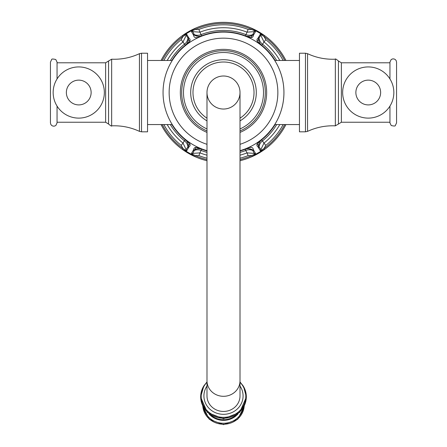 <?xml version="1.0" encoding="UTF-8"?>
<svg xmlns="http://www.w3.org/2000/svg" width="447" height="447" viewBox="0 0 447 447"><rect width="100%" height="100%" fill="white"/><g stroke="black" fill="none" stroke-linecap="round" stroke-linejoin="round"><path stroke-width="0.67" d="M275 60.485A60.647 60.647 0 0 0 259.701 43.862C256.69 41.493 256.165 39.548 258.142 38.029L260.199 34.38L260.998 33.905L264.635 35.671A70.173 70.173 0 0 1 285.935 60.485A70.179 70.179 0 0 0 161.06 60.485A70.173 70.173 0 0 1 182.365 35.671L186.002 33.905L186.801 34.38A1.056 0.939 149.9 0 0 186.276 35.201L188.332 38.788A8.588 8.23 -128.9 0 1 185.349 45.225L181.18 39.649L182.985 36.525L185.673 34.76L186.276 35.201L183.013 41.94A64.793 64.793 0 0 0 167.184 60.485M185.673 34.76A1.056 0.833 98.8 0 1 186.002 33.905A69.587 69.587 0 0 1 191.484 30.737L194.831 28.474L195.261 29.435A69.117 69.117 0 0 1 251.739 29.435L254.606 30.882L252.449 35.196C249.839 37.716 254.002 38.375 247.582 36.732A60.77 60.77 0 0 0 199.418 36.732L194.551 35.196L192.394 30.882L195.261 29.435L198.87 29.435L199.938 32.167L192.473 31.625A1.056 0.939 -29.9 0 0 191.495 31.67L191.484 30.737L192.394 30.882M194.831 28.474A70.173 70.173 0 0 1 252.169 28.474L255.516 30.737L255.505 31.67L253.371 35.274C253.091 37.811 251.147 38.33 247.537 36.838L247.582 36.732M182.365 35.671L182.985 36.525A69.117 69.117 0 0 0 162.255 60.485M186.801 34.38L188.857 38.029C190.914 39.537 190.394 41.487 187.299 43.862L187.226 43.767A60.77 60.77 0 0 0 171.86 60.485M199.418 36.732L199.463 36.838C195.892 38.353 193.948 37.827 193.624 35.274L191.495 31.67M188.857 38.029A1.056 0.933 156.3 0 0 188.332 38.788C189.204 42.309 191.858 39.029 187.226 43.767M186.818 44.074L186.075 44.644M186.041 44.672L185.678 44.957M252.169 28.474L251.739 29.435L248.124 29.435A67.721 67.721 0 0 0 198.87 29.435M255.505 31.67A1.056 0.939 -150.1 0 0 254.527 31.625L247.062 32.167L248.124 29.435M253.371 35.274A1.056 0.933 -143.7 0 0 252.449 35.196A8.588 8.23 -68.9 0 1 245.386 35.833L247.062 32.167A64.793 64.793 0 0 0 199.938 32.167L201.614 35.833A8.588 8.23 -111.1 0 1 194.551 35.196A1.056 0.933 -36.3 0 0 193.629 35.274M247.118 36.531L246.247 36.173M246.208 36.157L245.777 35.983M201.223 35.983L200.792 36.157M200.345 36.341L199.882 36.531M260.199 34.38A1.056 0.939 30.1 0 1 260.724 35.201L261.327 34.76L264.015 36.525A69.117 69.117 0 0 1 284.745 60.485M264.635 35.671L264.015 36.525L265.82 39.649L263.987 41.94L260.724 35.201L259.064 38.068A8.588 7.599 -150.3 0 0 262.601 44.275L261.651 45.225A8.588 8.23 -51.1 0 1 258.668 38.788L259.064 38.068A1.056 0.939 30.1 0 0 258.545 37.241M275.14 60.485A60.77 60.77 0 0 0 259.774 43.767C255.153 39.057 257.79 42.297 258.668 38.788A1.056 0.933 23.7 0 0 258.142 38.029M279.816 60.485A64.793 64.793 0 0 0 263.987 41.94L262.601 44.275A62.105 62.105 0 0 1 276.704 60.485M261.322 44.957L260.959 44.672M260.579 44.376L260.182 44.074M171.86 124.557A60.77 60.77 0 0 0 187.226 141.274L187.299 141.179C190.388 143.515 190.908 145.465 188.857 147.018L186.801 150.661L186.002 151.142L182.365 149.371L182.985 148.516A69.117 69.117 0 0 1 162.255 124.557M182.365 149.371A70.173 70.173 0 0 1 161.065 124.557A70.179 70.179 0 0 0 206.989 160.73A70.173 70.173 0 0 1 194.831 156.567L191.484 154.304L191.495 153.371L193.629 149.767C193.909 147.236 195.853 146.711 199.463 148.203L199.418 148.315A60.77 60.77 0 0 0 206.989 151.002M240.011 151.002A60.77 60.77 0 0 0 247.582 148.315L247.537 148.203C251.108 146.694 253.052 147.214 253.376 149.773L255.505 153.371L255.516 154.304L252.169 156.567L251.739 155.606A69.117 69.117 0 0 1 240.011 159.635M252.169 156.567A70.173 70.173 0 0 1 240.011 160.724A70.179 70.179 0 0 0 285.94 124.557A70.173 70.173 0 0 1 264.635 149.371L260.998 151.142L260.199 150.661L258.142 147.018C256.086 145.504 256.606 143.56 259.701 141.179L259.774 141.274A60.77 60.77 0 0 0 275.14 124.557M264.635 149.371L264.015 148.516L261.327 150.281L258.668 146.253C257.796 142.733 255.142 146.013 259.774 141.274M187.226 141.274C191.847 145.985 189.21 142.749 188.332 146.253L185.673 150.281L182.985 148.516L181.18 145.392A67.721 67.721 0 0 1 163.837 124.557M188.857 147.018A1.056 0.933 -156.3 0 1 188.332 146.253A8.588 8.23 128.9 0 0 185.349 139.822L184.399 140.766A62.105 62.105 0 0 1 170.296 124.557M186.801 150.661A1.056 0.939 -149.9 0 1 186.276 149.84L183.013 143.101L184.399 140.766A8.588 7.599 29.7 0 1 187.936 146.974A1.056 0.939 -149.9 0 0 188.455 147.801M185.678 140.084L186.041 140.369M186.421 140.665L186.818 140.967M194.831 156.567L195.261 155.606L192.394 154.159L194.551 149.846C197.161 147.326 192.998 146.666 199.418 148.315M191.495 153.371A1.056 0.939 29.9 0 0 192.473 153.416L199.938 152.874L198.876 155.606L195.261 155.606A69.117 69.117 0 0 0 206.989 159.635M193.629 149.767A1.056 0.933 36.3 0 0 194.551 149.846A8.588 8.23 111.1 0 1 201.614 149.209L199.938 152.874A64.793 64.793 0 0 0 206.989 155.17M247.582 148.315L252.449 149.846L254.606 154.159L251.739 155.606L248.13 155.606A67.721 67.721 0 0 1 240.011 158.199M253.371 149.767A1.056 0.933 143.7 0 1 252.449 149.846A8.588 8.23 68.9 0 0 245.386 149.209L245.733 150.51A62.105 62.105 0 0 1 240.011 152.388M255.505 153.371A1.056 0.939 150.1 0 1 254.527 153.416L247.062 152.874L245.733 150.51A8.588 7.599 -30.3 0 1 252.873 150.55A1.056 0.939 150.1 0 0 253.851 150.51M199.882 148.51L200.345 148.706M200.792 148.885L201.223 149.058M245.777 149.058L246.208 148.885M246.655 148.706L247.118 148.51M260.199 150.661A1.056 0.939 -30.1 0 0 260.724 149.84L263.987 143.101L265.82 145.392L264.015 148.516A69.117 69.117 0 0 0 284.745 124.557M258.142 147.018A1.056 0.933 -23.7 0 0 258.668 146.253A8.588 8.23 51.1 0 1 261.651 139.822L263.987 143.101A64.793 64.793 0 0 0 279.816 124.557M260.182 140.967L260.925 140.397M260.959 140.369L261.322 140.084M283.934 92.523A60.434 60.434 0 0 1 240.011 150.656A60.434 60.434 0 0 0 223.5 32.083A60.434 60.434 0 0 0 206.989 150.656A60.434 60.434 0 0 1 223.5 32.083A60.434 60.434 0 0 1 283.934 92.523M240.011 118.181A30.513 30.513 0 0 0 223.5 62.004A30.513 30.513 0 0 0 206.989 118.181M223.5 109.034A16.511 16.511 0 0 0 240.011 92.523A16.511 16.511 0 0 0 223.5 76.007A16.511 16.511 0 0 0 206.989 92.523A16.511 16.511 0 0 0 223.5 109.034M223.5 76.007A16.511 16.511 0 0 0 206.989 92.523L206.989 92.523A16.511 16.511 0 0 1 223.5 76.007A16.511 16.511 0 0 1 240.011 92.523L240.011 92.523A16.511 16.511 0 0 0 223.5 76.007M206.989 380.788A16.511 15.516 180 0 0 223.5 396.305A16.511 15.516 180 0 0 240.011 380.788L240.011 395.925A16.511 15.516 180 0 1 223.5 411.441A16.511 15.516 180 0 1 206.989 395.925L206.989 92.523M299.456 92.523L299.456 53.221L305.469 53.221L305.469 131.82L299.456 131.82L299.456 92.523M380.637 92.523L380.609 93.339M368.25 66.927A25.596 25.596 0 0 0 342.653 92.523A25.596 25.596 0 0 0 368.25 118.114A25.596 25.596 0 0 0 393.846 92.523A25.596 25.596 0 0 0 368.25 66.927A25.596 25.596 0 0 0 342.653 92.523A25.596 25.596 0 0 0 368.25 118.114A25.596 25.596 0 0 0 393.846 92.523A25.596 25.596 0 0 0 368.25 66.927M389.946 78.946L389.946 62.139L391.119 59.619L392.444 58.937L393.936 58.909L395.288 59.54L396.226 60.697L396.556 62.139L396.556 92.523L396.556 62.139M389.946 106.095L389.946 122.903L391.214 125.506C394.036 126.21 395.427 126.183 395.383 125.423L396.556 122.903L396.556 92.523L396.556 122.903M147.544 92.523L147.544 131.82L141.531 131.82L141.531 53.221L147.544 53.221L147.544 92.523M66.363 92.523L66.391 91.685M78.75 66.927A25.596 25.596 0 0 0 53.154 92.523A25.596 25.596 0 0 0 78.75 118.114A25.596 25.596 0 0 0 104.347 92.523A25.596 25.596 0 0 0 78.75 66.927A25.596 25.596 0 0 0 53.154 92.523A25.596 25.596 0 0 0 78.75 118.114A25.596 25.596 0 0 0 104.347 92.523A25.596 25.596 0 0 0 78.75 66.927M57.054 106.095L57.054 122.903L55.881 125.428L54.556 126.11L53.064 126.138L51.712 125.506L50.774 124.344L50.444 122.903L50.444 62.139L51.617 59.619C51.573 58.859 52.964 58.831 55.786 59.535L57.054 62.139L57.054 78.946M161.06 124.557A70.179 70.179 0 0 0 206.989 160.73M240.011 160.73A70.179 70.179 0 0 0 285.94 124.557M285.94 60.485A70.179 70.179 0 0 0 161.06 60.485M254.606 30.882A1.056 0.833 158.8 0 1 255.516 30.737A69.587 69.587 0 0 1 260.998 33.905L261.327 34.76M188.455 37.241A1.056 0.939 149.9 0 0 187.936 38.068A8.588 7.599 -29.7 0 1 184.399 44.275A62.105 62.105 0 0 0 170.296 60.485M199.463 36.838A60.647 60.647 0 0 1 247.537 36.838M172 60.485A60.647 60.647 0 0 1 187.299 43.862M163.837 60.485A67.721 67.721 0 0 1 181.18 39.649M253.851 34.531A1.056 0.939 -150.1 0 0 252.873 34.492A8.588 7.599 30.3 0 1 245.733 34.536A62.105 62.105 0 0 0 201.267 34.536A8.588 7.599 149.7 0 1 194.127 34.492A1.056 0.939 -29.9 0 0 193.149 34.531M265.82 39.649A67.721 67.721 0 0 1 283.163 60.485M187.299 141.179A60.647 60.647 0 0 1 172 124.557M185.673 150.281L186.002 151.142A69.587 69.587 0 0 0 191.484 154.304A1.056 0.833 -21.2 0 0 192.394 154.159M247.537 148.203A60.647 60.647 0 0 1 240.011 150.879M206.989 150.879A60.647 60.647 0 0 1 199.463 148.203M254.606 154.159L255.516 154.304A69.587 69.587 0 0 0 260.998 151.142A1.056 0.833 -81.2 0 0 261.327 150.281M275 124.557A60.647 60.647 0 0 1 259.701 141.179M181.18 145.392L183.013 143.101A64.793 64.793 0 0 1 167.184 124.557M193.149 150.51A1.056 0.939 29.9 0 0 194.127 150.55A8.588 7.599 -149.7 0 1 201.267 150.51A62.105 62.105 0 0 0 206.989 152.388M206.989 158.199A67.721 67.721 0 0 1 198.876 155.606M248.13 155.606L247.062 152.874A64.793 64.793 0 0 1 240.011 155.17M258.545 147.801A1.056 0.939 -30.1 0 0 259.064 146.974A8.588 7.599 150.3 0 1 262.601 140.766A62.105 62.105 0 0 0 276.704 124.557M283.163 124.557A67.721 67.721 0 0 1 265.82 145.392M206.989 144.314A54.361 54.361 0 0 1 223.5 38.163A54.361 54.361 0 0 1 240.011 144.314M240.011 132.407A43.169 43.169 0 0 0 223.5 49.354A43.169 43.169 0 0 0 206.989 132.407M206.989 130.943A41.822 41.822 0 0 1 223.5 50.701A41.822 41.822 0 0 1 240.011 130.943M240.011 128.959A40.006 40.006 0 0 0 223.5 52.511A40.006 40.006 0 0 0 206.989 128.959M206.989 120.874A32.815 32.815 0 0 1 223.5 59.708A32.815 32.815 0 0 1 240.011 120.874M206.989 386.029A19.584 18.405 0 0 0 203.916 395.925A19.584 18.405 180 0 0 223.5 414.324A19.584 18.405 180 0 0 243.084 395.925A19.584 18.405 0 0 0 240.011 386.029M206.989 382.291A22.305 20.959 0 0 0 201.195 396.383A22.305 20.959 180 0 0 223.5 417.342A22.305 20.959 180 0 0 245.805 396.383A22.305 20.959 0 0 0 240.011 382.291M203.67 386.18A22.819 21.445 0 0 0 203.441 386.566A22.819 21.445 0 0 0 200.681 396.791A22.819 21.445 180 0 0 223.5 418.236A22.819 21.445 180 0 0 246.319 396.791A22.819 21.445 0 0 0 243.559 386.566L243.09 385.789A22.808 21.434 0 0 1 246.308 396.768A22.808 21.434 180 0 1 223.5 418.202A22.808 21.434 180 0 1 200.692 396.768A22.808 21.434 0 0 1 203.91 385.789L206.989 381.973M203.91 385.789L200.619 397.031L207.358 412.452L223.5 418.783L239.642 412.452L246.381 397.031L243.559 386.566A22.819 21.445 0 0 0 243.33 386.18M235.904 415.313A18.718 17.589 180 0 1 211.096 415.313M238.122 413.771A18.757 17.623 180 0 1 208.878 413.771M243.347 407.86A20.21 18.992 180 0 1 223.5 423.264A20.21 18.992 180 0 1 203.653 407.86M244.185 406.329A20.758 19.506 180 0 1 223.5 424.242A20.758 19.506 180 0 1 202.815 406.329M305.469 131.82L307.564 131.357L307.564 53.685L305.469 53.221M307.564 53.685C316.381 57.764 325.639 59.602 335.345 59.2L335.345 125.842C325.639 125.445 316.381 127.283 307.564 131.357M335.345 125.842L338.435 124.042L338.435 60.999C336.194 59.133 335.166 58.535 335.345 59.2M389.946 62.798L341.374 62.798L341.374 122.243L338.435 124.042M368.25 80.136A12.382 12.382 0 0 0 355.868 92.523A12.382 12.382 0 0 0 368.25 104.905A12.382 12.382 0 0 0 380.637 92.523A12.382 12.382 0 0 0 368.25 80.136M141.531 53.221L139.436 53.685L139.436 131.357L141.531 131.82M139.436 131.357C130.619 127.283 121.36 125.445 111.655 125.842L111.655 59.2C121.36 59.602 130.619 57.764 139.436 53.685M111.655 59.2L108.565 60.999L108.565 124.042C110.806 125.909 111.834 126.512 111.655 125.842M57.054 122.243L105.626 122.243L105.626 62.798L108.565 60.999M78.75 80.136A12.382 12.382 0 0 0 66.363 92.523A12.382 12.382 0 0 0 78.75 104.905A12.382 12.382 0 0 0 91.132 92.523A12.382 12.382 0 0 0 78.75 80.136M185.689 44.951L185.986 44.717M186.5 44.32L186.885 44.024M186.958 43.968L188.958 42.526M245.794 35.989L246.141 36.129M246.744 36.375L247.197 36.565M247.275 36.598L249.521 37.609M197.479 37.609L199.72 36.598M199.803 36.565L200.25 36.375M200.323 36.347L200.748 36.173M200.848 36.134L201.206 35.995M258.042 42.526L260.042 43.968M260.109 44.018L260.5 44.314M260.556 44.365L260.919 44.644M261.009 44.711L261.305 44.946M188.958 142.515L186.958 141.073M186.891 141.023L186.5 140.727M186.444 140.682L186.081 140.397M185.991 140.33L185.695 140.095M201.206 149.052L200.859 148.912M200.753 148.868L200.329 148.695M200.256 148.667L199.803 148.477M199.725 148.443L197.479 147.432M249.521 147.432L247.28 148.443M247.197 148.477L246.75 148.667M246.677 148.695L246.252 148.868M246.152 148.907L245.794 149.052M261.311 140.09L261.014 140.324M260.5 140.727L260.115 141.017M260.042 141.073L258.042 142.515M240.011 380.788L240.011 92.523M243.09 385.789L240.011 381.973M202.737 406.178L209.291 419.331L223.5 424.65L237.709 419.331L244.263 406.178M299.456 124.557L274.749 124.557M341.374 62.798L338.435 60.999M389.946 122.243L341.374 122.243M299.456 60.485L274.749 60.485M147.544 124.557L172.251 124.557M105.626 122.243L108.565 124.042M57.054 62.798L105.626 62.798M147.544 60.485L172.251 60.485"/></g></svg>
